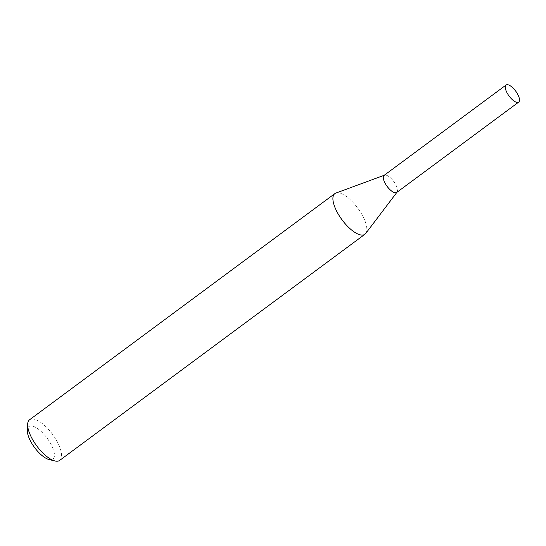 <?xml version="1.0" encoding="UTF-8"?>
<svg xmlns="http://www.w3.org/2000/svg" width="546" height="546" viewBox="0 0 546 546"><rect width="100%" height="100%" fill="white"/><g stroke="black" fill="none" stroke-linecap="round" stroke-linejoin="round"><path stroke-width="0.41" stroke-dasharray="2.73 2.05" d="M365.711 233.476A25.28 9.794 53.5 0 0 361.739 214.196A25.28 9.794 53.5 0 0 335.81 193.107M59.664 460.401A25.28 9.794 53.5 0 0 56.477 440.342A25.28 9.794 53.5 0 0 29.566 419.778M49.147 459.568A20.222 7.835 53.5 0 0 50.362 443.065A20.222 7.835 53.5 0 0 35.9 427.525A20.222 7.835 53.5 0 0 27.3 430.077M396.915 192.315L397.058 192.124A10.62 4.115 53.5 0 0 395.393 184.029A10.62 4.115 53.5 0 0 384.5 175.17L384.275 175.252M396.73 192.451A10.62 4.115 53.5 0 0 395.393 184.029A10.62 4.115 53.5 0 0 384.091 175.389"/><path stroke-width="0.82" d="M384.275 175.252L335.81 193.107A25.28 9.794 53.5 0 0 334.828 193.632A25.28 9.794 53.5 0 0 342.001 219.779A25.28 9.794 53.5 0 0 364.926 234.261A25.28 9.794 53.5 0 0 365.711 233.476L396.915 192.315M334.828 193.632L29.566 419.778A25.28 9.794 53.5 0 0 27.655 424.106A25.28 9.794 53.5 0 0 36.746 445.918A25.28 9.794 53.5 0 0 54.962 460.967A25.28 9.794 53.5 0 0 59.664 460.401L364.926 234.261M27.655 424.106L27.3 430.077A20.222 7.835 53.5 0 0 34.575 447.529A20.222 7.835 53.5 0 0 49.147 459.568L54.962 460.967M384.5 175.17A10.62 4.115 53.5 0 0 387.1 186.37A10.62 4.115 53.5 0 0 397.058 192.124M506.06 85.033L384.091 175.389A10.62 4.115 53.5 0 0 387.1 186.37A10.62 4.115 53.5 0 0 396.73 192.451L518.7 102.095A10.62 4.115 53.5 0 0 517.362 93.666A10.62 4.115 53.5 0 0 506.06 85.033A10.62 4.115 53.5 0 0 507.398 93.455A10.62 4.115 53.5 0 0 518.7 102.095"/></g></svg>
